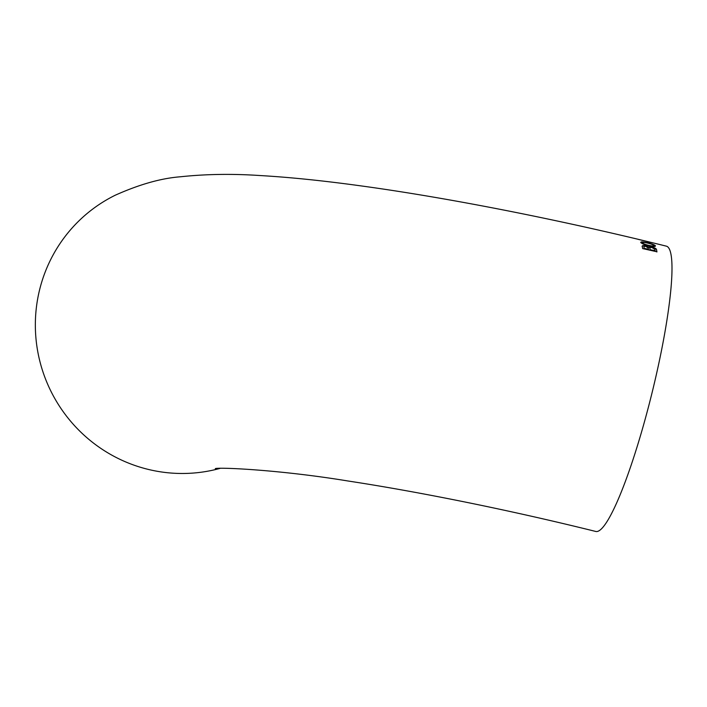 <?xml version="1.0" encoding="UTF-8"?>
<svg xmlns="http://www.w3.org/2000/svg" width="707" height="707" viewBox="0 0 707 707"><rect width="100%" height="100%" fill="white"/><g stroke="black" fill="none" stroke-linecap="round" stroke-linejoin="round"><path stroke-width="1.06" d="M220.054 468.388A146.95 144.325 -116.2 0 1 45.248 378.298A146.95 144.325 -116.2 0 1 115.241 195.22C139.412 184.394 161.143 178.252 180.453 176.777C205.702 174.081 232.276 173.675 260.194 175.548C289.57 177.254 322.542 180.621 359.112 185.632C448.768 197.819 560.651 219.939 666.427 246.177A146.95 21.307 -76.1 0 1 651.766 393.94A146.95 21.307 -76.1 0 1 595.736 531.452C511.205 510.463 421.019 492.134 347.932 480.981C279.3 469.704 218.746 467.159 215.299 468.608M638.112 239.328L652.782 242.899L638.112 239.328M649.194 242.404L647.532 242.006L648.222 242.766L649.892 243.164L649.194 242.404L649.848 243.341M648.982 245.886C653.401 246.778 655.557 246.752 655.442 245.824C654.638 244.861 651.96 243.844 647.4 242.775C642.91 241.714 640.71 241.608 640.825 242.448C641.585 243.579 644.307 244.728 648.982 245.886M656.547 249.748C656.573 248.793 655.036 247.901 651.925 247.061L648.69 247.105L645.509 245.806C642.928 245.373 641.859 245.629 642.283 246.566L642.663 248.59L656.936 251.78L656.547 249.748L656.9 251.957M642.274 246.098L642.283 246.566M643.953 246.672L644.165 248.413L648.478 249.173L644.165 248.413M642.239 246.752C641.815 245.806 642.884 245.55 645.473 245.983L648.646 247.282L651.889 247.238C654.991 248.086 656.529 248.979 656.503 249.925M649.857 247.927L650.104 249.721L655.15 250.685L650.104 249.721M644.21 248.228L643.997 247.158C643.494 246.407 644.121 246.169 645.906 246.443L648.248 248.016L648.478 249.173M643.962 247.335L643.927 246.752M650.148 249.544L649.892 248.298C649.441 247.53 650.175 247.309 652.093 247.627L654.876 249.35L655.15 250.685M649.857 248.475L649.83 248.007M640.781 242.625C640.648 241.785 642.849 241.9 647.365 242.952C651.907 244.012 654.585 245.029 655.407 246.009M642.469 242.748L642.442 242.996C643.078 243.862 645.199 244.719 648.805 245.568C652.146 246.275 653.789 246.292 653.736 245.621M653.781 245.435C653.842 246.116 652.199 246.098 648.849 245.391C645.279 244.551 643.158 243.694 642.486 242.819C642.46 242.192 644.165 242.289 647.612 243.102C651.059 243.897 653.118 244.675 653.781 245.435L653.763 245.7M647.497 242.192L649.159 242.581"/></g></svg>
